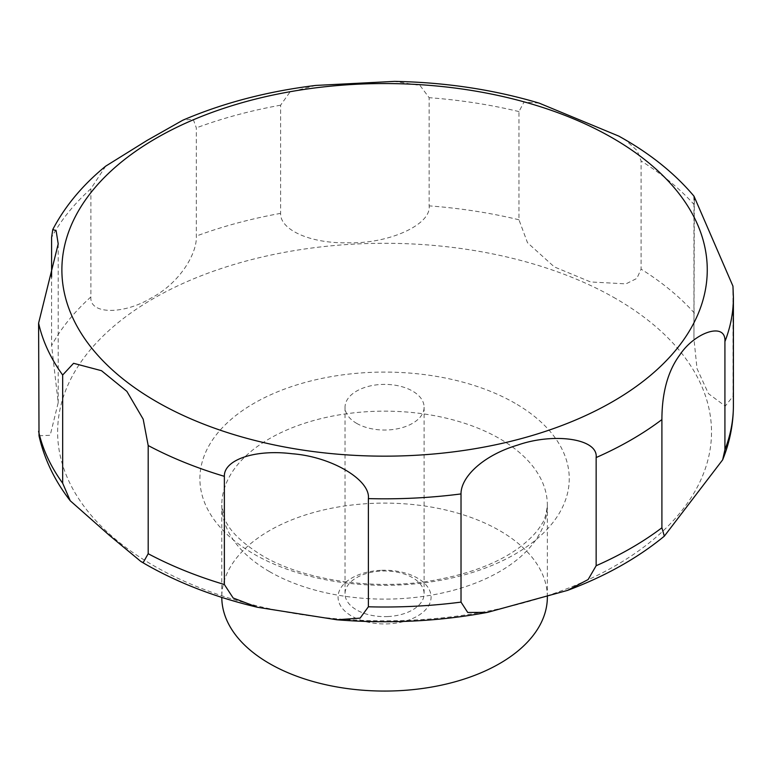 <?xml version="1.0" encoding="UTF-8"?>
<svg xmlns="http://www.w3.org/2000/svg" width="772" height="772" viewBox="0 0 772 772"><rect width="100%" height="100%" fill="white"/><g stroke="black" fill="none" stroke-linecap="round" stroke-linejoin="round"><path stroke-width="0.58" stroke-dasharray="3.86 2.9" d="M547.358 597.084A162.786 93.981 0 0 0 499.677 530.634A162.786 93.981 0 0 0 322.271 510.263A162.786 93.981 0 0 0 221.786 597.084A162.786 93.981 0 0 0 221.786 597.383M356.616 423.345A39.536 22.822 0 0 0 399.703 428.296A39.536 22.822 0 0 0 424.108 407.211A39.536 22.822 0 0 0 412.528 391.066A39.536 22.822 0 0 0 369.441 386.125A39.536 22.822 0 0 0 345.036 407.211A39.536 22.822 0 0 0 356.616 423.345M388.017 616.538A39.536 22.822 180 0 1 356.616 609.938A39.536 22.822 180 0 1 345.036 593.803A39.536 22.822 180 0 1 381.127 571.058A39.536 22.822 180 0 1 412.528 577.659A39.536 22.822 180 0 1 424.108 593.803A39.536 22.822 180 0 1 388.017 616.538M39.015 435.755L50.199 435.283L58.209 402.666L51.599 345.586L51.599 277.148M105.696 166.154L90.893 188.744L90.893 296.93C89.253 314.629 123.597 314.725 151.109 298.069C179.963 283.044 197.314 253.168 196.32 236.058L196.32 127.882L193.174 119.129L182.829 120.21M315.748 85.431L289.838 92.225L280.603 105.185L280.603 213.371C280.014 229.776 310.141 243.643 348.133 242.794C388.432 243.971 431.5 224.768 429.135 205.873L429.135 97.687L419.978 85.431L394.56 81.378M539.165 103.13L524.063 102.001L518.958 111.583L518.958 219.769L527.498 242.707L554.306 266.9L590.609 281.963L625.957 283.864L636.861 278.412L641.098 269.138L641.098 160.962L637.17 150.617L625.947 140.465L618.854 136.152M380.519 570.334A46.513 26.856 0 0 0 338.233 599.429A46.513 26.856 0 0 0 388.625 623.844A46.513 26.856 0 0 0 430.901 594.749A46.513 26.856 0 0 0 380.519 570.334M694.337 199.707L693.951 338.966L697.019 368.601L708.464 393.652L725.236 406.101L733.024 396.268L732.946 286.132M515.156 403.312A184.672 106.613 0 0 0 253.988 403.312A184.672 106.613 0 0 0 253.988 554.093A184.672 106.613 0 0 0 515.156 554.093A184.672 106.613 0 0 0 515.156 403.312M615.757 298.571A326.952 188.764 0 0 0 153.387 298.571A326.952 188.764 0 0 0 153.387 565.519A326.952 188.764 0 0 0 615.757 565.519A326.952 188.764 0 0 0 615.757 298.571M269.467 571.589A162.786 93.981 0 0 0 446.863 591.96A162.786 93.981 0 0 0 547.358 505.129A162.786 93.981 0 0 0 499.677 438.679A162.786 93.981 0 0 0 322.271 418.308A162.786 93.981 0 0 0 221.786 505.129A162.786 93.981 0 0 0 269.467 571.589M90.893 296.93A348.828 201.395 0 0 0 51.599 345.586M280.603 213.371A348.828 201.395 0 0 0 196.32 236.058M518.958 219.769A348.828 201.395 0 0 0 429.135 205.873M518.958 111.583A348.828 201.395 0 0 0 429.135 97.687M280.603 105.185A348.828 201.395 0 0 0 196.32 127.882M90.893 188.744A348.828 201.395 0 0 0 51.599 237.409M733.4 297.432A348.828 201.395 0 0 0 733.024 288.081M694.433 204.937A348.828 201.395 0 0 0 641.098 160.962M694.433 313.123A348.828 201.395 0 0 0 641.098 269.138M733.4 405.618A348.828 201.395 0 0 0 733.024 396.268M547.358 596.843L547.358 505.129C546.344 514.403 544.443 520.762 541.645 524.198C537.621 531.3 530.76 538.644 521.071 546.238C499.986 562.344 470.804 573.731 433.536 580.39C373.59 590.976 303.02 579.975 262.239 555.618C240.98 542.427 228.319 529.756 224.266 517.616L221.786 505.129L221.786 597.084M424.108 407.211L424.108 593.803M58.209 243.913L58.209 402.666M693.951 196.406L693.951 338.966M345.036 407.211L345.036 593.803"/><path stroke-width="1.16" d="M221.786 597.383A162.786 93.981 0 0 0 269.467 663.544A162.786 93.981 0 0 0 446.863 683.915A162.786 93.981 0 0 0 547.358 597.084L547.358 596.843M143.187 562.585L140.909 561.505L109.334 535.295L70.252 500.777L62.667 483.204L62.667 375.018L73.572 363.303L101.489 370.695L126.878 391.365L143.187 419.186L148.185 445.531L148.185 553.717L143.187 562.585M51.599 277.148L51.599 237.409L52.747 229.583L56.095 230.606L58.209 243.913L38.6 323.159L39.015 435.755C44.245 459.012 54.648 480.686 70.252 500.777M724.918 341.571L724.918 449.758L722.65 459.851L664.325 536.164L661.903 527.768L661.903 419.582C661.932 402.714 664.258 375.858 679.707 355.072C694.906 331.902 726.211 321.615 724.918 341.571A348.828 201.395 0 0 0 733.4 297.432L732.946 286.132L693.989 196.175C675.539 174.327 652.215 155.288 624.008 139.056L618.864 136.142L539.165 103.13C493.549 89.571 445.347 82.324 394.56 81.378L315.748 85.431C267.469 91.337 223.166 102.927 182.829 120.2L146.998 140.475L105.696 166.154C82.739 184.894 65.089 206.037 52.747 229.583M224.362 584.51L224.362 476.334C223.764 459.803 255.011 449.082 292.096 453.743C331.555 456.638 370.618 479.972 368.379 498.606L368.379 606.792L360.119 618.131L336.843 619.771L257.462 607.274L233.163 598.001L224.362 584.51A348.828 201.395 0 0 1 148.185 553.717M461.019 602.112L461.019 493.926C460.816 477.019 483.079 455.335 517.722 445.068C553.312 432.581 598.435 438.342 596.148 457.555L596.148 565.731L588.129 579.54L567.526 590.397L487.528 612.379L467.726 612.476L461.019 602.112A348.828 201.395 0 0 1 368.379 606.792M693.989 196.175L694.337 199.707M156.398 401.594A322.686 186.303 0 0 0 612.746 401.594A322.686 186.303 0 0 0 612.746 138.12A322.686 186.303 0 0 0 156.398 138.12A322.686 186.303 0 0 0 156.398 401.594M38.6 431.345A348.828 201.395 0 0 0 62.667 483.204M38.6 323.159A348.828 201.395 0 0 0 62.667 375.018M148.185 445.531A348.828 201.395 0 0 0 224.362 476.334M368.379 498.606A348.828 201.395 0 0 0 461.019 493.926M596.148 457.555A348.828 201.395 0 0 0 661.903 419.582M724.918 449.758A348.828 201.395 0 0 0 733.4 405.618C733.352 424.185 729.772 442.26 722.65 459.851M596.148 565.731A348.828 201.395 0 0 0 661.903 527.768M257.462 607.274C215.562 597.345 178.12 582.918 145.136 563.994L140.909 561.505M733.4 297.432L733.4 405.618M664.325 536.164C637.44 558.252 605.171 576.327 567.526 590.397M487.528 612.37C438.197 621.489 387.969 623.95 336.843 619.771"/></g></svg>
